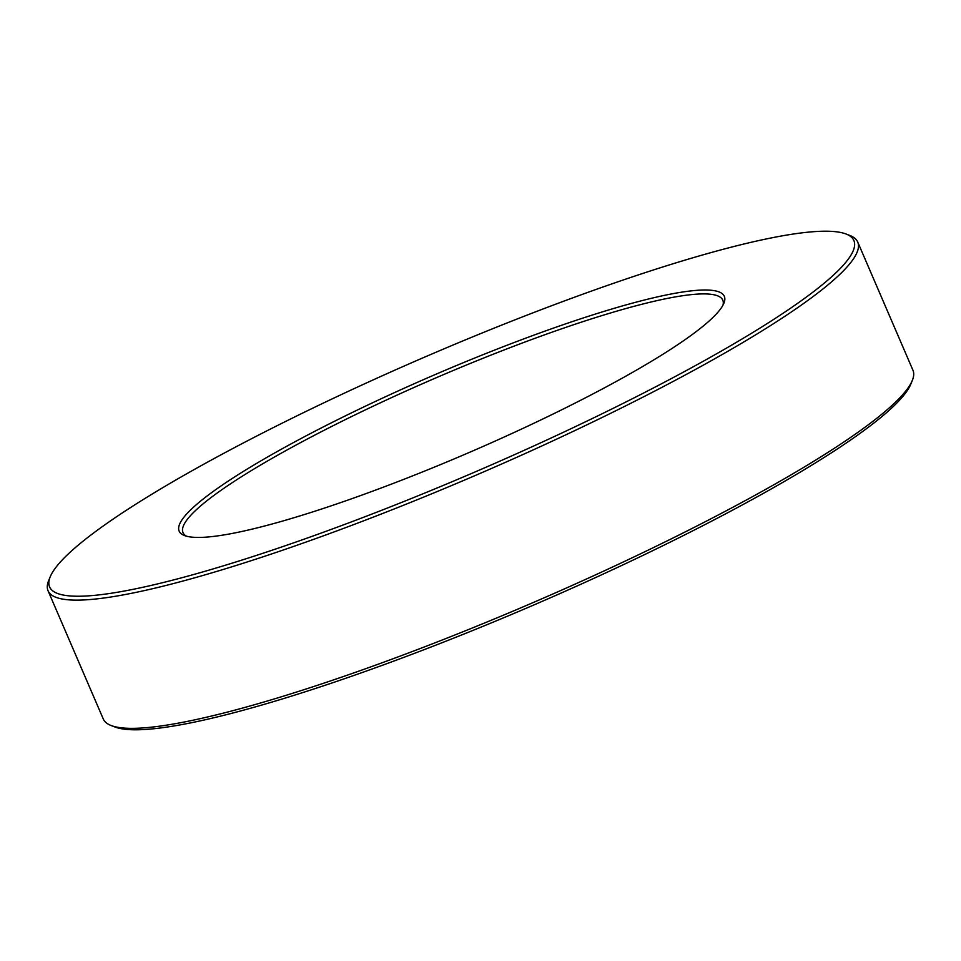 <?xml version="1.0" encoding="UTF-8"?>
<svg xmlns="http://www.w3.org/2000/svg" width="961" height="961" viewBox="0 0 961 961"><rect width="100%" height="100%" fill="white"/><g stroke="black" fill="none" stroke-linecap="round" stroke-linejoin="round"><path stroke-width="1.44" d="M912.301 380.484L910.764 384.244A437.856 62.717 156.7 0 1 904.866 393.938A437.856 62.717 156.7 0 1 512.525 614.055A437.856 62.717 156.7 0 1 114.936 726.984L111.14 725.519A440.787 63.138 -23.3 0 0 511.396 611.833A440.787 63.138 -23.3 0 0 906.367 390.238A440.787 63.138 -23.3 0 0 912.301 380.484A440.787 63.138 -23.3 0 0 912.95 370.249L857.729 242.04A440.787 63.138 156.7 0 1 851.158 262.029A440.787 63.138 156.7 0 1 426.744 495.852A440.787 63.138 156.7 0 1 48.05 590.751A440.787 63.138 156.7 0 1 48.699 580.516L50.236 576.756A437.856 62.717 -23.3 0 0 396.665 504.381A437.856 62.717 -23.3 0 0 847.35 260.383A437.856 62.717 -23.3 0 0 846.064 234.016A437.856 62.717 -23.3 0 0 448.475 346.945A437.856 62.717 -23.3 0 0 56.134 567.062A437.856 62.717 -23.3 0 0 50.236 576.756M48.05 590.751L103.271 718.96A440.787 63.138 -23.3 0 0 111.14 725.519M183.575 517.655A296.793 42.512 156.7 0 1 489.077 352.267A296.793 42.512 156.7 0 1 723.897 303.208A296.793 42.512 156.7 0 1 719.909 309.778A296.793 42.512 156.7 0 1 453.952 458.986A296.793 42.512 156.7 0 1 184.452 535.529A296.793 42.512 156.7 0 1 183.575 517.655M722.972 305.166A293.862 42.092 -23.3 0 0 722.78 300.156A293.862 42.092 -23.3 0 0 470.325 363.426A293.862 42.092 -23.3 0 0 187.383 519.3A293.862 42.092 -23.3 0 0 182.998 532.622A293.862 42.092 -23.3 0 0 186.506 536.202M846.064 234.016L849.86 235.481A440.787 63.138 156.7 0 1 857.729 242.04"/></g></svg>
